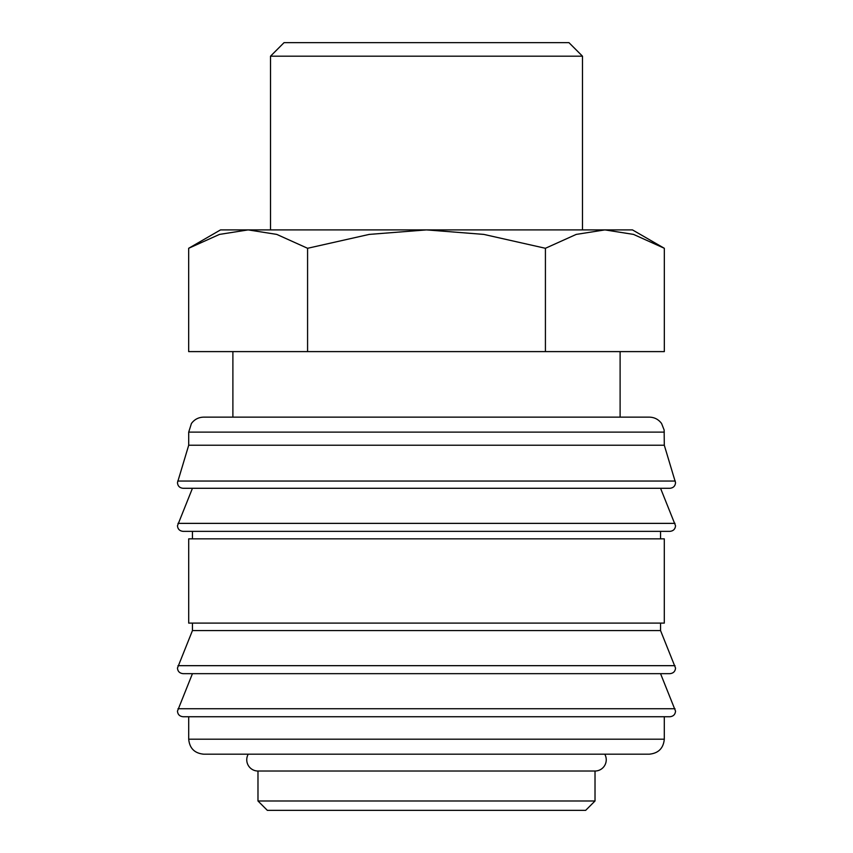 <?xml version="1.0" encoding="UTF-8"?>
<svg xmlns="http://www.w3.org/2000/svg" width="853" height="853" viewBox="0 0 853 853"><rect width="100%" height="100%" fill="white"/><g stroke="black" fill="none" stroke-linecap="round" stroke-linejoin="round"><path stroke-width="1.28" d="M664.295 432.119L188.705 432.119L188.705 445.223L177.467 482.67C177.765 486.05 179.642 487.927 183.086 488.289L669.914 488.289C673.358 487.927 675.235 486.05 675.533 482.67L664.295 445.223L664.146 430.008L661.576 423.504C658.527 419.388 654.443 417.266 649.325 417.138L620.11 417.138L620.11 351.607M192.447 488.289L177.467 525.736C177.765 529.116 179.642 530.992 183.086 531.355L669.914 531.355C673.358 530.992 675.235 529.116 675.533 525.736L660.553 488.289M192.447 623.106L192.447 630.591L177.467 668.048C177.765 671.428 179.642 673.294 183.086 673.657L669.914 673.657C673.358 673.294 675.235 671.428 675.533 668.048L660.553 630.591L660.553 623.106M192.447 673.657L177.467 711.114C177.765 714.494 179.642 716.36 183.086 716.733L669.914 716.733C673.358 716.36 675.235 714.494 675.533 711.114L660.553 673.657M248.255 754.18A11.238 11.238 0 0 0 257.979 771.027L257.979 800.988L267.341 810.35L585.659 810.35L595.021 800.988L595.021 771.027L257.979 771.027M595.021 771.027A11.238 11.238 0 0 0 604.745 754.18M232.89 351.607L232.89 417.138L203.675 417.138L649.325 417.138M177.989 523.369L675.011 523.369M660.553 538.851L660.553 531.355M192.447 531.355L192.447 538.851M664.295 623.106L664.295 538.851L188.705 538.851L188.705 623.106L664.295 623.106M177.989 665.671L675.011 665.671M177.989 708.736L675.011 708.736M188.705 716.733L188.705 739.199L664.295 739.199L664.295 716.733M188.705 739.199C189.59 748.294 194.58 753.284 203.675 754.18L649.325 754.18C658.42 753.284 663.41 748.294 664.295 739.199M664.327 248.287L632.468 229.894L604.873 229.894L633.512 234.404L664.327 248.287L664.327 351.607L188.673 351.607L188.673 248.287L219.488 234.404L248.127 229.894L426.5 229.894L483.79 234.404L545.419 248.287L576.233 234.404L604.873 229.894L426.5 229.894L369.21 234.404L307.581 248.287L276.767 234.404L248.127 229.894L220.532 229.894L188.673 248.287M270.508 229.894L270.508 56.191L284.049 42.65L568.951 42.65L582.492 56.191L582.492 229.894M270.508 56.191L582.492 56.191M620.11 417.138L232.89 417.138M307.581 351.607L307.581 248.287M545.419 351.607L545.419 248.287M257.979 800.988L595.021 800.988M192.447 630.591L660.553 630.591M188.705 445.223L664.295 445.223M177.712 481.039L675.288 481.039M188.705 432.119L191.424 423.504C194.473 419.388 198.557 417.266 203.675 417.138"/></g></svg>
